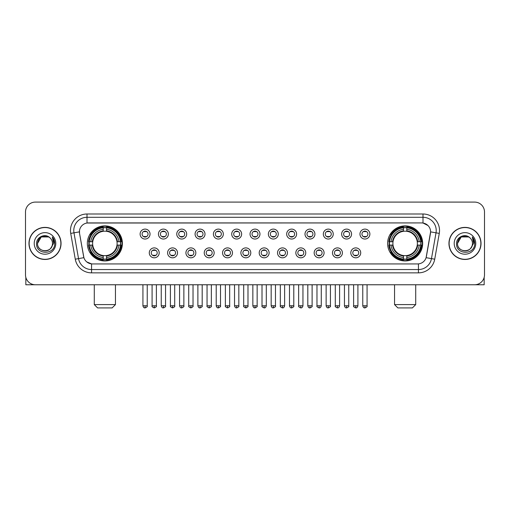 <?xml version="1.0" encoding="UTF-8"?>
<svg xmlns="http://www.w3.org/2000/svg" width="510" height="510" viewBox="0 0 510 510"><rect width="100%" height="100%" fill="white"/><g stroke="black" fill="none" stroke-linecap="round" stroke-linejoin="round"><path stroke-width="0.76" d="M387.606 243.423A17.525 17.525 0 0 0 405.131 260.954A17.525 17.525 0 0 0 422.662 243.423A17.525 17.525 0 0 0 405.131 225.898A17.525 17.525 0 0 0 387.606 243.423M87.337 243.423A17.525 17.525 0 0 0 104.869 260.954A17.525 17.525 0 0 0 122.394 243.423A17.525 17.525 0 0 0 104.869 225.898A17.525 17.525 0 0 0 87.337 243.423M159.196 252.852A4.96 4.96 0 0 1 154.237 257.811A4.96 4.96 0 0 1 149.277 252.852A4.96 4.96 0 0 1 154.237 247.892A4.96 4.96 0 0 1 159.196 252.852M151.26 252.852A2.977 2.977 0 0 0 154.237 255.829A2.977 2.977 0 0 0 157.214 252.852A2.977 2.977 0 0 0 154.237 249.874A2.977 2.977 0 0 0 151.26 252.852M177.518 252.852A4.96 4.96 0 0 1 172.558 257.811A4.96 4.96 0 0 1 167.599 252.852A4.96 4.96 0 0 1 172.558 247.892A4.96 4.96 0 0 1 177.518 252.852M169.581 252.852A2.977 2.977 0 0 0 172.558 255.829A2.977 2.977 0 0 0 175.536 252.852A2.977 2.977 0 0 0 172.558 249.874A2.977 2.977 0 0 0 169.581 252.852M195.84 252.852A4.96 4.96 0 0 1 190.88 257.811A4.96 4.96 0 0 1 185.92 252.852A4.96 4.96 0 0 1 190.88 247.892A4.96 4.96 0 0 1 195.84 252.852M187.903 252.852A2.977 2.977 0 0 0 190.88 255.829A2.977 2.977 0 0 0 193.857 252.852A2.977 2.977 0 0 0 190.88 249.874A2.977 2.977 0 0 0 187.903 252.852M214.162 252.852A4.96 4.96 0 0 1 209.202 257.811A4.96 4.96 0 0 1 204.236 252.852A4.96 4.96 0 0 1 209.202 247.892A4.96 4.96 0 0 1 214.162 252.852M206.225 252.852A2.977 2.977 0 0 0 209.202 255.829A2.977 2.977 0 0 0 212.173 252.852A2.977 2.977 0 0 0 209.202 249.874A2.977 2.977 0 0 0 206.225 252.852M232.477 252.852A4.96 4.96 0 0 1 227.517 257.811A4.96 4.96 0 0 1 222.558 252.852A4.96 4.96 0 0 1 227.517 247.892A4.96 4.96 0 0 1 232.477 252.852M224.54 252.852A2.977 2.977 0 0 0 227.517 255.829A2.977 2.977 0 0 0 230.494 252.852A2.977 2.977 0 0 0 227.517 249.874A2.977 2.977 0 0 0 224.54 252.852M250.799 252.852A4.96 4.96 0 0 1 245.839 257.811A4.96 4.96 0 0 1 240.879 252.852A4.96 4.96 0 0 1 245.839 247.892A4.96 4.96 0 0 1 250.799 252.852M242.862 252.852A2.977 2.977 0 0 0 245.839 255.829A2.977 2.977 0 0 0 248.816 252.852A2.977 2.977 0 0 0 245.839 249.874A2.977 2.977 0 0 0 242.862 252.852M269.121 252.852A4.96 4.96 0 0 1 264.161 257.811A4.96 4.96 0 0 1 259.201 252.852A4.96 4.96 0 0 1 264.161 247.892A4.96 4.96 0 0 1 269.121 252.852M261.184 252.852A2.977 2.977 0 0 0 264.161 255.829A2.977 2.977 0 0 0 267.138 252.852A2.977 2.977 0 0 0 264.161 249.874A2.977 2.977 0 0 0 261.184 252.852M287.442 252.852A4.96 4.96 0 0 1 282.483 257.811A4.96 4.96 0 0 1 277.523 252.852A4.96 4.96 0 0 1 282.483 247.892A4.96 4.96 0 0 1 287.442 252.852M279.505 252.852A2.977 2.977 0 0 0 282.483 255.829A2.977 2.977 0 0 0 285.46 252.852A2.977 2.977 0 0 0 282.483 249.874A2.977 2.977 0 0 0 279.505 252.852M305.764 252.852A4.96 4.96 0 0 1 300.798 257.811A4.96 4.96 0 0 1 295.838 252.852A4.96 4.96 0 0 1 300.798 247.892A4.96 4.96 0 0 1 305.764 252.852M297.827 252.852A2.977 2.977 0 0 0 300.798 255.829A2.977 2.977 0 0 0 303.775 252.852A2.977 2.977 0 0 0 300.798 249.874A2.977 2.977 0 0 0 297.827 252.852M324.079 252.852A4.96 4.96 0 0 1 319.12 257.811A4.96 4.96 0 0 1 314.16 252.852A4.96 4.96 0 0 1 319.12 247.892A4.96 4.96 0 0 1 324.079 252.852M316.143 252.852A2.977 2.977 0 0 0 319.12 255.829A2.977 2.977 0 0 0 322.097 252.852A2.977 2.977 0 0 0 319.12 249.874A2.977 2.977 0 0 0 316.143 252.852M342.401 252.852A4.96 4.96 0 0 1 337.442 257.811A4.96 4.96 0 0 1 332.482 252.852A4.96 4.96 0 0 1 337.442 247.892A4.96 4.96 0 0 1 342.401 252.852M334.464 252.852A2.977 2.977 0 0 0 337.442 255.829A2.977 2.977 0 0 0 340.419 252.852A2.977 2.977 0 0 0 337.442 249.874A2.977 2.977 0 0 0 334.464 252.852M360.723 252.852A4.96 4.96 0 0 1 355.763 257.811A4.96 4.96 0 0 1 350.803 252.852A4.96 4.96 0 0 1 355.763 247.892A4.96 4.96 0 0 1 360.723 252.852M352.786 252.852A2.977 2.977 0 0 0 355.763 255.829A2.977 2.977 0 0 0 358.74 252.852A2.977 2.977 0 0 0 355.763 249.874A2.977 2.977 0 0 0 352.786 252.852M150.036 234.065A4.96 4.96 0 0 1 145.076 239.031A4.96 4.96 0 0 1 140.116 234.065A4.96 4.96 0 0 1 145.076 229.105A4.96 4.96 0 0 1 150.036 234.065M142.099 234.065A2.977 2.977 0 0 0 145.076 237.042A2.977 2.977 0 0 0 148.053 234.065A2.977 2.977 0 0 0 145.076 231.094A2.977 2.977 0 0 0 142.099 234.065M168.357 234.065A4.96 4.96 0 0 1 163.398 239.031A4.96 4.96 0 0 1 158.438 234.065A4.96 4.96 0 0 1 163.398 229.105A4.96 4.96 0 0 1 168.357 234.065M160.42 234.065A2.977 2.977 0 0 0 163.398 237.042A2.977 2.977 0 0 0 166.375 234.065A2.977 2.977 0 0 0 163.398 231.094A2.977 2.977 0 0 0 160.42 234.065M186.679 234.065A4.96 4.96 0 0 1 181.719 239.031A4.96 4.96 0 0 1 176.76 234.065A4.96 4.96 0 0 1 181.719 229.105A4.96 4.96 0 0 1 186.679 234.065M178.742 234.065A2.977 2.977 0 0 0 181.719 237.042A2.977 2.977 0 0 0 184.697 234.065A2.977 2.977 0 0 0 181.719 231.094A2.977 2.977 0 0 0 178.742 234.065M205.001 234.065A4.96 4.96 0 0 1 200.041 239.031A4.96 4.96 0 0 1 195.081 234.065A4.96 4.96 0 0 1 200.041 229.105A4.96 4.96 0 0 1 205.001 234.065M197.064 234.065A2.977 2.977 0 0 0 200.041 237.042A2.977 2.977 0 0 0 203.018 234.065A2.977 2.977 0 0 0 200.041 231.094A2.977 2.977 0 0 0 197.064 234.065M223.323 234.065A4.96 4.96 0 0 1 218.356 239.031A4.96 4.96 0 0 1 213.397 234.065A4.96 4.96 0 0 1 218.356 229.105A4.96 4.96 0 0 1 223.323 234.065M215.386 234.065A2.977 2.977 0 0 0 218.356 237.042A2.977 2.977 0 0 0 221.334 234.065A2.977 2.977 0 0 0 218.356 231.094A2.977 2.977 0 0 0 215.386 234.065M241.638 234.065A4.96 4.96 0 0 1 236.678 239.031A4.96 4.96 0 0 1 231.719 234.065A4.96 4.96 0 0 1 236.678 229.105A4.96 4.96 0 0 1 241.638 234.065M233.701 234.065A2.977 2.977 0 0 0 236.678 237.042A2.977 2.977 0 0 0 239.655 234.065A2.977 2.977 0 0 0 236.678 231.094A2.977 2.977 0 0 0 233.701 234.065M259.96 234.065A4.96 4.96 0 0 1 255 239.031A4.96 4.96 0 0 1 250.04 234.065A4.96 4.96 0 0 1 255 229.105A4.96 4.96 0 0 1 259.96 234.065M252.023 234.065A2.977 2.977 0 0 0 255 237.042A2.977 2.977 0 0 0 257.977 234.065A2.977 2.977 0 0 0 255 231.094A2.977 2.977 0 0 0 252.023 234.065M278.281 234.065A4.96 4.96 0 0 1 273.322 239.031A4.96 4.96 0 0 1 268.362 234.065A4.96 4.96 0 0 1 273.322 229.105A4.96 4.96 0 0 1 278.281 234.065M270.345 234.065A2.977 2.977 0 0 0 273.322 237.042A2.977 2.977 0 0 0 276.299 234.065A2.977 2.977 0 0 0 273.322 231.094A2.977 2.977 0 0 0 270.345 234.065M296.603 234.065A4.96 4.96 0 0 1 291.644 239.031A4.96 4.96 0 0 1 286.677 234.065A4.96 4.96 0 0 1 291.644 229.105A4.96 4.96 0 0 1 296.603 234.065M288.666 234.065A2.977 2.977 0 0 0 291.644 237.042A2.977 2.977 0 0 0 294.614 234.065A2.977 2.977 0 0 0 291.644 231.094A2.977 2.977 0 0 0 288.666 234.065M314.919 234.065A4.96 4.96 0 0 1 309.959 239.031A4.96 4.96 0 0 1 304.999 234.065A4.96 4.96 0 0 1 309.959 229.105A4.96 4.96 0 0 1 314.919 234.065M306.982 234.065A2.977 2.977 0 0 0 309.959 237.042A2.977 2.977 0 0 0 312.936 234.065A2.977 2.977 0 0 0 309.959 231.094A2.977 2.977 0 0 0 306.982 234.065M333.24 234.065A4.96 4.96 0 0 1 328.281 239.031A4.96 4.96 0 0 1 323.321 234.065A4.96 4.96 0 0 1 328.281 229.105A4.96 4.96 0 0 1 333.24 234.065M325.303 234.065A2.977 2.977 0 0 0 328.281 237.042A2.977 2.977 0 0 0 331.258 234.065A2.977 2.977 0 0 0 328.281 231.094A2.977 2.977 0 0 0 325.303 234.065M351.562 234.065A4.96 4.96 0 0 1 346.602 239.031A4.96 4.96 0 0 1 341.643 234.065A4.96 4.96 0 0 1 346.602 229.105A4.96 4.96 0 0 1 351.562 234.065M343.625 234.065A2.977 2.977 0 0 0 346.602 237.042A2.977 2.977 0 0 0 349.579 234.065A2.977 2.977 0 0 0 346.602 231.094A2.977 2.977 0 0 0 343.625 234.065M369.884 234.065A4.96 4.96 0 0 1 364.924 239.031A4.96 4.96 0 0 1 359.964 234.065A4.96 4.96 0 0 1 364.924 229.105A4.96 4.96 0 0 1 369.884 234.065M361.947 234.065A2.977 2.977 0 0 0 364.924 237.042A2.977 2.977 0 0 0 367.901 234.065A2.977 2.977 0 0 0 364.924 231.094A2.977 2.977 0 0 0 361.947 234.065M75.276 259.195L70.724 233.401A16.537 16.537 0 0 1 87.006 213.996L422.994 213.996A16.537 16.537 0 0 1 439.276 233.401L434.724 259.195A16.537 16.537 0 0 1 418.442 272.856L91.558 272.856A16.537 16.537 0 0 1 75.276 259.195L78.527 258.621L73.982 232.828A13.228 13.228 0 0 1 87.006 217.298L422.994 217.298A13.228 13.228 0 0 1 436.018 232.828L431.473 258.621A13.228 13.228 0 0 1 418.442 269.548L91.558 269.548A13.228 13.228 0 0 1 78.527 258.621L83.895 257.671L79.541 233.401A8.931 8.931 0 0 1 88.332 222.921L421.668 222.921A8.931 8.931 0 0 1 430.459 233.401L426.379 256.549A8.931 8.931 0 0 1 417.588 263.931L92.412 263.931A8.931 8.931 0 0 1 83.621 256.549L79.541 233.401L79.503 230.526M88.912 245.08A16.04 16.04 0 0 1 88.912 241.772M389.181 245.08A16.04 16.04 0 0 1 389.181 241.772M28.974 243.423A16.04 16.04 0 0 0 45.014 259.462A16.04 16.04 0 0 0 61.047 243.423A16.04 16.04 0 0 0 45.014 227.39A16.04 16.04 0 0 0 28.974 243.423M448.953 243.423A16.04 16.04 0 0 0 464.986 259.462A16.04 16.04 0 0 0 481.026 243.423A16.04 16.04 0 0 0 464.986 227.39A16.04 16.04 0 0 0 448.953 243.423M87.006 213.996L87.006 223.023L421.668 222.921L422.994 223.023L427.979 225.535M417.588 263.931L92.412 263.931M91.558 272.856L91.558 263.887L86.789 261.936M439.276 233.401L430.599 231.871L426.105 257.671L434.724 259.195M484.5 212.007A9.919 9.919 0 0 0 474.581 202.087L35.419 202.087A9.919 9.919 0 0 0 25.5 212.007L25.5 274.839A9.919 9.919 0 0 0 35.419 284.765L474.581 284.765A9.919 9.919 0 0 0 484.5 274.839L484.5 212.007L484.5 274.839M25.5 212.007L25.5 274.839M474.581 202.087L35.419 202.087M35.419 284.765L474.581 284.765M60.881 243.423A15.874 15.874 0 0 0 45.014 227.556A15.874 15.874 0 0 0 29.14 243.423A15.874 15.874 0 0 0 45.014 259.297A15.874 15.874 0 0 0 60.881 243.423M48.75 236.952L49.91 237.781A7.471 7.471 0 0 1 52.485 243.423C52.944 253.068 37.077 253.068 37.536 243.423L41.272 236.952L48.75 236.952L49.91 237.781C45.32 232.974 36.49 236.933 36.573 243.423C35.732 254.962 54.436 255.268 54.742 243.984L54.755 243.423C54.729 240.975 53.913 238.82 52.313 236.965L53.601 243.423L50.739 248.23A7.471 7.471 0 0 0 52.485 243.423C52.944 253.068 37.077 253.068 37.536 243.423C38.263 238.055 41.342 235.633 46.773 236.162M50.739 248.23C46.773 253.591 37.147 250.161 37.536 243.423M34.227 243.423A10.78 10.78 0 0 0 45.014 254.209A10.78 10.78 0 0 0 55.794 243.423A10.78 10.78 0 0 0 45.014 232.643A10.78 10.78 0 0 0 34.227 243.423M52.383 237.048L54.755 243.71M25.832 277.383L25.832 284.765L64.19 284.765M480.86 243.423A15.874 15.874 0 0 0 464.986 227.556A15.874 15.874 0 0 0 449.119 243.423A15.874 15.874 0 0 0 464.986 259.297A15.874 15.874 0 0 0 480.86 243.423M469.882 237.781A7.471 7.471 0 0 1 472.464 243.423C472.923 253.068 457.056 253.068 457.515 243.423L461.25 236.952L468.728 236.952L469.882 237.781C465.298 232.974 456.469 236.933 456.552 243.423C455.71 254.962 474.415 255.268 474.721 243.984L474.733 243.423C474.708 240.975 473.892 238.82 472.292 236.965L473.58 243.423L470.717 248.23A7.471 7.471 0 0 0 472.464 243.423C472.923 253.068 457.056 253.068 457.515 243.423C458.241 238.055 461.32 235.633 466.752 236.162M470.717 248.23C466.752 253.591 457.126 250.161 457.515 243.423M454.206 243.423A10.78 10.78 0 0 0 464.986 254.209A10.78 10.78 0 0 0 475.773 243.423A10.78 10.78 0 0 0 464.986 232.643A10.78 10.78 0 0 0 454.206 243.423M472.362 237.048L474.733 243.71M112.143 307.912L97.588 307.912L94.286 304.604L115.451 304.604L112.143 307.912M106.52 259.08L106.52 259.743A16.403 16.403 0 0 0 121.182 245.08L120.519 245.08A15.74 15.74 0 0 1 106.52 259.08L106.52 257.55A14.223 14.223 0 0 0 118.989 245.08L116.988 245.08A12.234 12.234 0 0 0 106.52 231.304L106.52 227.772A15.74 15.74 0 0 1 120.519 241.772L121.182 241.772A16.403 16.403 0 0 0 106.52 227.109L106.52 227.772M89.212 245.08L88.549 245.08A16.403 16.403 0 0 0 103.211 259.743L103.211 259.08A15.74 15.74 0 0 1 89.212 245.08L90.742 245.08A14.223 14.223 0 0 0 103.211 257.55L103.211 255.548A12.234 12.234 0 0 0 116.988 245.08L117.478 245.08A12.718 12.718 0 0 1 106.52 256.039L106.52 257.55M103.211 227.772L103.211 227.109A16.403 16.403 0 0 0 88.549 241.772L89.212 241.772A15.74 15.74 0 0 1 103.211 227.772L103.211 229.302A14.223 14.223 0 0 0 90.742 241.772L92.743 241.772A12.234 12.234 0 0 0 103.211 255.548L103.211 256.039A12.718 12.718 0 0 1 92.253 245.08L90.742 245.08M89.244 245.08A15.708 15.708 0 0 1 89.244 241.772M106.52 227.804A15.708 15.708 0 0 0 103.211 227.804M120.487 241.772A15.708 15.708 0 0 1 120.487 245.08M120.519 241.772L118.989 241.772A14.223 14.223 0 0 0 106.52 229.302M118.989 245.08L120.519 245.08M103.211 257.55L103.211 259.08M116.988 241.772L118.989 241.772M106.52 255.567L106.52 256.039M103.211 255.548A12.234 12.234 0 0 1 92.743 245.08L92.253 245.08M106.52 259.048A15.708 15.708 0 0 1 103.211 259.048M90.742 241.772L89.212 241.772M103.211 231.279L103.211 229.302M106.52 231.304A12.234 12.234 0 0 0 92.743 241.772L92.253 241.772A12.718 12.718 0 0 1 103.211 230.813M106.52 231.285L106.52 230.813A12.718 12.718 0 0 1 117.478 241.772M91.105 234.498L90.168 234.498A17.193 17.193 0 0 1 122.062 243.423A17.193 17.193 0 0 1 90.168 252.354L91.105 252.354M412.411 307.912L397.857 307.912L394.549 304.604L415.714 304.604L412.411 307.912M406.789 259.08L406.789 259.743A16.403 16.403 0 0 0 421.451 245.08L420.788 245.08A15.74 15.74 0 0 1 406.789 259.08L406.789 257.55A14.223 14.223 0 0 0 419.258 245.08L417.256 245.08A12.234 12.234 0 0 0 406.789 231.304L406.789 227.772A15.74 15.74 0 0 1 420.788 241.772L421.451 241.772A16.403 16.403 0 0 0 406.789 227.109L406.789 227.772M389.481 245.08L388.818 245.08A16.403 16.403 0 0 0 403.48 259.743L403.48 259.08A15.74 15.74 0 0 1 389.481 245.08L391.011 245.08A14.223 14.223 0 0 0 403.48 257.55L403.48 255.548A12.234 12.234 0 0 0 417.256 245.08L417.747 245.08A12.718 12.718 0 0 1 406.789 256.039L406.789 257.55M403.48 227.772L403.48 227.109A16.403 16.403 0 0 0 388.818 241.772L389.481 241.772A15.74 15.74 0 0 1 403.48 227.772L403.48 229.302A14.223 14.223 0 0 0 391.011 241.772L393.012 241.772A12.234 12.234 0 0 0 403.48 255.548L403.48 256.039A12.718 12.718 0 0 1 392.522 245.08L391.011 245.08M389.512 245.08A15.708 15.708 0 0 1 389.512 241.772M406.789 227.804A15.708 15.708 0 0 0 403.48 227.804M420.756 241.772A15.708 15.708 0 0 1 420.756 245.08M420.788 241.772L419.258 241.772A14.223 14.223 0 0 0 406.789 229.302M419.258 245.08L420.788 245.08M403.48 257.55L403.48 259.08M417.256 241.772L419.258 241.772M406.789 255.567L406.789 256.039M403.48 255.548A12.234 12.234 0 0 1 393.012 245.08L392.522 245.08M406.789 259.048A15.708 15.708 0 0 1 403.48 259.048M391.011 241.772L389.481 241.772M403.48 231.279L403.48 229.302M406.789 231.304A12.234 12.234 0 0 0 393.012 241.772L392.522 241.772A12.718 12.718 0 0 1 403.48 230.813M406.789 231.285L406.789 230.813A12.718 12.718 0 0 1 417.747 241.772M391.374 234.498L390.437 234.498A17.193 17.193 0 0 1 422.331 243.423A17.193 17.193 0 0 1 390.437 252.354L391.374 252.354M144.088 236.876L144.088 236.404A2.537 2.537 0 0 0 146.07 236.404L146.07 236.876M146.07 231.259L146.07 231.731A2.537 2.537 0 0 0 144.088 231.731L144.088 231.259M162.409 236.876L162.409 236.404A2.537 2.537 0 0 0 164.392 236.404L164.392 236.876M164.392 231.259L164.392 231.731A2.537 2.537 0 0 0 162.409 231.731L162.409 231.259M180.725 236.876L180.725 236.404A2.537 2.537 0 0 0 182.714 236.404L182.714 236.876M182.714 231.259L182.714 231.731A2.537 2.537 0 0 0 180.725 231.731L180.725 231.259M199.047 236.876L199.047 236.404A2.537 2.537 0 0 0 201.029 236.404L201.029 236.876M201.029 231.259L201.029 231.731A2.537 2.537 0 0 0 199.047 231.731L199.047 231.259M217.368 236.876L217.368 236.404A2.537 2.537 0 0 0 219.351 236.404L219.351 236.876M219.351 231.259L219.351 231.731A2.537 2.537 0 0 0 217.368 231.731L217.368 231.259M235.69 236.876L235.69 236.404A2.537 2.537 0 0 0 237.673 236.404L237.673 236.876M237.673 231.259L237.673 231.731A2.537 2.537 0 0 0 235.69 231.731L235.69 231.259M254.005 236.876L254.005 236.404A2.537 2.537 0 0 0 255.994 236.404L255.994 236.876M255.994 231.259L255.994 231.731A2.537 2.537 0 0 0 254.005 231.731L254.005 231.259M272.327 236.876L272.327 236.404A2.537 2.537 0 0 0 274.31 236.404L274.31 236.876M274.31 231.259L274.31 231.731A2.537 2.537 0 0 0 272.327 231.731L272.327 231.259M290.649 236.876L290.649 236.404A2.537 2.537 0 0 0 292.632 236.404L292.632 236.876M292.632 231.259L292.632 231.731A2.537 2.537 0 0 0 290.649 231.731L290.649 231.259M308.971 236.876L308.971 236.404A2.537 2.537 0 0 0 310.953 236.404L310.953 236.876M310.953 231.259L310.953 231.731A2.537 2.537 0 0 0 308.971 231.731L308.971 231.259M327.286 236.876L327.286 236.404A2.537 2.537 0 0 0 329.275 236.404L329.275 236.876M329.275 231.259L329.275 231.731A2.537 2.537 0 0 0 327.286 231.731L327.286 231.259M345.608 236.876L345.608 236.404A2.537 2.537 0 0 0 347.59 236.404L347.59 236.876M347.59 231.259L347.59 231.731A2.537 2.537 0 0 0 345.608 231.731L345.608 231.259M363.93 236.876L363.93 236.404A2.537 2.537 0 0 0 365.912 236.404L365.912 236.876M365.912 231.259L365.912 231.731A2.537 2.537 0 0 0 363.93 231.731L363.93 231.259M153.249 255.657L153.249 255.185A2.537 2.537 0 0 0 155.231 255.185L155.231 255.657M155.231 250.047L155.231 250.518A2.537 2.537 0 0 0 153.249 250.518L153.249 250.047M171.564 255.657L171.564 255.185A2.537 2.537 0 0 0 173.553 255.185L173.553 255.657M173.553 250.047L173.553 250.518A2.537 2.537 0 0 0 171.564 250.518L171.564 250.047M189.886 255.657L189.886 255.185A2.537 2.537 0 0 0 191.868 255.185L191.868 255.657M191.868 250.047L191.868 250.518A2.537 2.537 0 0 0 189.886 250.518L189.886 250.047M208.208 255.657L208.208 255.185A2.537 2.537 0 0 0 210.19 255.185L210.19 255.657M210.19 250.047L210.19 250.518A2.537 2.537 0 0 0 208.208 250.518L208.208 250.047M226.529 255.657L226.529 255.185A2.537 2.537 0 0 0 228.512 255.185L228.512 255.657M228.512 250.047L228.512 250.518A2.537 2.537 0 0 0 226.529 250.518L226.529 250.047M244.845 255.657L244.845 255.185A2.537 2.537 0 0 0 246.834 255.185L246.834 255.657M246.834 250.047L246.834 250.518A2.537 2.537 0 0 0 244.845 250.518L244.845 250.047M263.166 255.657L263.166 255.185A2.537 2.537 0 0 0 265.155 255.185L265.155 255.657M265.155 250.047L265.155 250.518A2.537 2.537 0 0 0 263.166 250.518L263.166 250.047M281.488 255.657L281.488 255.185A2.537 2.537 0 0 0 283.471 255.185L283.471 255.657M283.471 250.047L283.471 250.518A2.537 2.537 0 0 0 281.488 250.518L281.488 250.047M299.81 255.657L299.81 255.185A2.537 2.537 0 0 0 301.792 255.185L301.792 255.657M301.792 250.047L301.792 250.518A2.537 2.537 0 0 0 299.81 250.518L299.81 250.047M318.132 255.657L318.132 255.185A2.537 2.537 0 0 0 320.114 255.185L320.114 255.657M320.114 250.047L320.114 250.518A2.537 2.537 0 0 0 318.132 250.518L318.132 250.047M336.447 255.657L336.447 255.185A2.537 2.537 0 0 0 338.436 255.185L338.436 255.657M338.436 250.047L338.436 250.518A2.537 2.537 0 0 0 336.447 250.518L336.447 250.047M354.769 255.657L354.769 255.185A2.537 2.537 0 0 0 356.751 255.185L356.751 255.657M356.751 250.047L356.751 250.518A2.537 2.537 0 0 0 354.769 250.518L354.769 250.047M484.168 277.383L484.168 284.765L445.81 284.765M422.994 213.996L422.994 223.023M70.724 233.401L73.982 232.828A13.228 13.228 0 0 1 73.778 230.526M73.982 232.828L79.401 231.871M418.442 263.887L418.442 272.856M106.52 255.548A12.234 12.234 0 0 0 116.988 245.08M103.211 259.195A15.855 15.855 0 0 0 106.52 259.195M120.634 245.08A15.855 15.855 0 0 0 120.634 241.772M106.52 227.658A15.855 15.855 0 0 0 103.211 227.658M406.789 255.548A12.234 12.234 0 0 0 417.256 245.08M403.48 259.195A15.855 15.855 0 0 0 406.789 259.195M420.903 245.08A15.855 15.855 0 0 0 420.903 241.772M406.789 227.658A15.855 15.855 0 0 0 403.48 227.658M145.076 305.764L142.927 305.764C143.304 307.294 144.018 308.008 145.076 307.912L145.076 305.764L147.231 305.764L147.231 284.765M163.398 305.764L161.249 305.764C161.625 307.294 162.339 308.008 163.398 307.912L163.398 305.764L165.546 305.764L165.546 284.765M181.719 305.764L179.571 305.764C179.947 307.294 180.661 308.008 181.719 307.912L181.719 305.764L183.868 305.764L183.868 284.765M200.041 305.764L197.886 305.764C198.262 307.294 198.983 308.008 200.041 307.912L200.041 305.764L202.19 305.764L202.19 284.765M218.356 305.764L216.208 305.764C216.584 307.294 217.305 308.008 218.356 307.912L218.356 305.764L220.511 305.764L220.511 284.765M236.678 305.764L234.53 305.764C234.906 307.294 235.62 308.008 236.678 307.912L236.678 305.764L238.827 305.764L238.827 284.765M255 305.764L252.852 305.764C253.228 307.294 253.942 308.008 255 307.912L255 305.764L257.148 305.764L257.148 284.765M273.322 305.764L271.173 305.764C271.543 307.294 272.263 308.008 273.322 307.912L273.322 305.764L275.47 305.764L275.47 284.765M291.644 305.764L289.489 305.764C289.865 307.294 290.585 308.008 291.644 307.912L291.644 305.764L293.792 305.764L293.792 284.765M309.959 305.764L307.81 305.764C308.187 307.294 308.901 308.008 309.959 307.912L309.959 305.764L312.114 305.764L312.114 284.765M328.281 305.764L326.132 305.764C326.508 307.294 327.222 308.008 328.281 307.912L328.281 305.764L330.429 305.764L330.429 284.765M346.602 305.764L344.454 305.764C344.83 307.294 345.544 308.008 346.602 307.912L346.602 305.764L348.751 305.764L348.751 284.765M364.924 305.764L362.769 305.764C363.145 307.294 363.866 308.008 364.924 307.912L364.924 305.764L367.072 305.764L367.072 284.765M154.237 305.764L152.088 305.764C151.655 306.446 152.369 307.167 154.237 307.912L154.237 305.764L156.385 305.764L156.385 284.765M172.558 305.764L170.41 305.764C169.97 306.446 170.691 307.167 172.558 307.912L172.558 305.764L174.707 305.764L174.707 284.765M190.88 305.764L188.732 305.764C188.292 306.446 189.012 307.167 190.88 307.912L190.88 305.764L193.029 305.764L193.029 284.765M209.202 305.764L207.047 305.764C206.614 306.446 207.328 307.167 209.202 307.912L209.202 305.764L211.35 305.764L211.35 284.765M227.517 305.764L225.369 305.764C224.935 306.446 225.649 307.167 227.517 307.912L227.517 305.764L229.672 305.764L229.672 284.765M245.839 305.764L243.691 305.764C243.257 306.446 243.971 307.167 245.839 307.912L245.839 305.764L247.987 305.764L247.987 284.765M264.161 305.764L262.012 305.764C261.573 306.446 262.293 307.167 264.161 307.912L264.161 305.764L266.309 305.764L266.309 284.765M282.483 305.764L280.328 305.764C279.894 306.446 280.608 307.167 282.483 307.912L282.483 305.764L284.631 305.764L284.631 284.765M300.798 305.764L298.65 305.764C298.216 306.446 298.93 307.167 300.798 307.912L300.798 305.764L302.953 305.764L302.953 284.765M319.12 305.764L316.971 305.764C316.538 306.446 317.252 307.167 319.12 307.912L319.12 305.764L321.268 305.764L321.268 284.765M337.442 305.764L335.293 305.764C334.853 306.446 335.574 307.167 337.442 307.912L337.442 305.764L339.59 305.764L339.59 284.765M355.763 305.764L353.615 305.764C353.175 306.446 353.895 307.167 355.763 307.912L355.763 305.764L357.912 305.764L357.912 284.765M115.451 284.765L115.451 304.604M94.286 284.765L94.286 304.604M415.714 284.765L415.714 304.604M394.549 284.765L394.549 304.604M142.927 305.764L142.927 284.765M147.231 305.764C147.664 306.446 146.95 307.167 145.076 307.912M161.249 305.764L161.249 284.765M165.546 305.764C165.986 306.446 165.266 307.167 163.398 307.912M179.571 305.764L179.571 284.765M183.868 305.764C184.301 306.446 183.587 307.167 181.719 307.912M197.886 305.764L197.886 284.765M202.19 305.764C202.623 306.446 201.909 307.167 200.041 307.912M216.208 305.764L216.208 284.765M220.511 305.764C220.945 306.446 220.231 307.167 218.356 307.912M234.53 305.764L234.53 284.765M238.827 305.764C239.266 306.446 238.546 307.167 236.678 307.912M252.852 305.764L252.852 284.765M257.148 305.764C257.588 306.446 256.868 307.167 255 307.912M271.173 305.764L271.173 284.765M275.47 305.764C275.904 306.446 275.19 307.167 273.322 307.912M289.489 305.764L289.489 284.765M293.792 305.764C294.225 306.446 293.511 307.167 291.644 307.912M307.81 305.764L307.81 284.765M312.114 305.764C312.547 306.446 311.833 307.167 309.959 307.912M326.132 305.764L326.132 284.765M330.429 305.764C330.869 306.446 330.148 307.167 328.281 307.912M344.454 305.764L344.454 284.765M348.751 305.764C349.184 306.446 348.47 307.167 346.602 307.912M362.769 305.764L362.769 284.765M367.072 305.764C367.506 306.446 366.792 307.167 364.924 307.912M152.088 305.764L152.088 284.765M156.385 305.764C156.825 306.446 156.105 307.167 154.237 307.912M170.41 305.764L170.41 284.765M174.707 305.764C175.147 306.446 174.426 307.167 172.558 307.912M188.732 305.764L188.732 284.765M193.029 305.764C193.462 306.446 192.748 307.167 190.88 307.912M207.047 305.764L207.047 284.765M211.35 305.764C211.784 306.446 211.07 307.167 209.202 307.912M225.369 305.764L225.369 284.765M229.672 305.764C230.106 306.446 229.392 307.167 227.517 307.912M243.691 305.764L243.691 284.765M247.987 305.764C248.427 306.446 247.707 307.167 245.839 307.912M262.012 305.764L262.012 284.765M266.309 305.764C265.933 307.294 265.219 308.008 264.161 307.912M280.328 305.764L280.328 284.765M284.631 305.764C284.255 307.294 283.541 308.008 282.483 307.912M298.65 305.764L298.65 284.765M302.953 305.764C302.577 307.294 301.856 308.008 300.798 307.912M316.971 305.764L316.971 284.765M321.268 305.764C320.898 307.294 320.178 308.008 319.12 307.912M335.293 305.764L335.293 284.765M339.59 305.764C339.214 307.294 338.5 308.008 337.442 307.912M353.615 305.764L353.615 284.765M357.912 305.764C357.536 307.294 356.822 308.008 355.763 307.912"/></g></svg>
